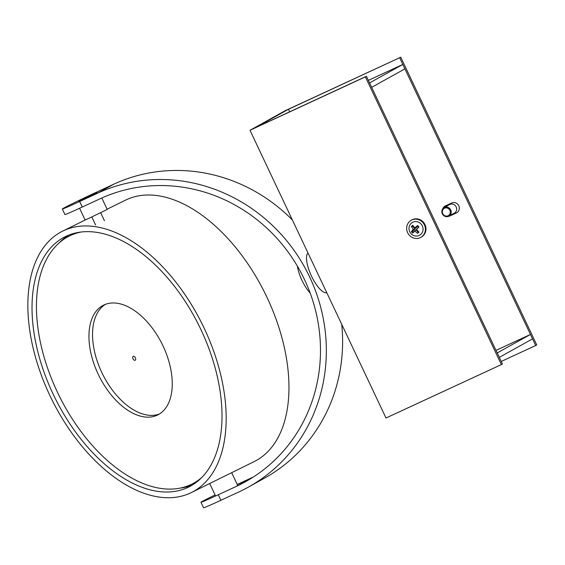 <?xml version="1.0" encoding="UTF-8"?>
<svg xmlns="http://www.w3.org/2000/svg" width="565" height="565" viewBox="0 0 565 565"><rect width="100%" height="100%" fill="white"/><g stroke="black" fill="none" stroke-linecap="round" stroke-linejoin="round"><path stroke-width="0.85" d="M369.581 82.921L371.671 87.349L404.914 68.859L402.824 64.438L369.581 82.921M368.38 80.378L402.824 64.438M497.214 352.934L499.305 357.363L532.548 338.88L530.457 334.452L497.214 352.934M496.014 350.392L530.457 334.452M365.378 76.868L249.991 130.282L285.36 110.613L400.747 57.206L288.496 109.264L255.253 127.747L366.438 76.282L365.378 76.868L501.381 364.595L386.001 418.001L249.991 130.282M445.651 205.787A5.509 5.198 -119.1 0 0 444.111 207.595M449.712 215.689A5.509 5.198 -119.1 0 0 451.174 215.272L457.212 212.475M399.681 57.8L535.691 345.519L536.75 344.925L400.747 57.206M442.826 208.697A5.509 5.198 60.9 0 1 445.404 205.9L451.696 202.99A5.509 5.198 60.9 0 1 458.688 205.611A5.509 5.198 60.9 0 1 456.407 212.948L450.107 215.858A5.509 5.198 60.9 0 1 448.624 216.282M289.697 111.806L288.496 109.264M535.691 345.519L501.24 361.459M501.381 364.595L502.447 364.001L366.438 76.282M420.791 237.378L421.356 237.06A9.796 9.245 -119.1 0 0 423.22 235.669A9.796 9.245 -119.1 0 0 424.011 222.97A9.796 9.245 -119.1 0 0 411.836 219.94L411.271 220.258A9.796 9.245 -119.1 0 0 409.406 221.642A9.796 9.245 -119.1 0 0 408.615 234.348A9.796 9.245 -119.1 0 0 420.791 237.378A9.796 9.245 -119.1 0 0 422.655 235.986A9.796 9.245 -119.1 0 0 423.446 223.281A9.796 9.245 -119.1 0 0 411.271 220.258M411.066 223.436A7.345 6.935 -119.1 0 0 411.052 233.677A7.345 6.935 -119.1 0 0 421.003 234.193A7.345 6.935 -119.1 0 0 421.01 223.952A7.345 6.935 -119.1 0 0 411.066 223.436M417.648 233.345L418.969 232.053L416.433 229.56L418.976 226.932L417.662 225.506L414.837 227.836L412.683 225.251L411.369 226.537L413.248 229.397L411.362 231.657L412.676 233.084L414.837 231.12L417.648 233.345L418.305 232.427L415.819 229.736L414.837 231.12M415.819 229.736L412.676 233.084M413.333 232.166L412.549 231.325L411.362 231.657M412.549 231.325L415.042 228.896L413.248 229.397M415.042 228.896L412.556 226.205L411.369 226.537M412.556 226.205L413.05 225.725M418.058 225.944L415.819 228.126L414.837 227.836M418.842 226.784L416.433 229.56M418.82 231.918L418.305 232.427M449.818 214.1A4.16 3.927 60.9 0 1 444.422 215.505A4.16 3.927 60.9 0 1 442.791 209.869A4.16 3.927 60.9 0 1 448.186 208.457A4.16 3.927 60.9 0 1 449.818 214.1M450.651 214.354A4.894 4.619 60.9 0 1 443.271 215.18A4.894 4.619 60.9 0 1 444.139 207.581A4.894 4.619 60.9 0 1 450.651 214.354M444.139 207.581L449.585 204.558A4.894 4.619 60.9 0 1 456.096 211.324A4.894 4.619 60.9 0 1 454.345 213.118L448.9 216.141M78.867 201.098L97.194 192.531L78.867 201.098M215.088 494.933A28.158 0.65 -25.3 0 0 202.284 501.395A28.158 0.65 -25.3 0 0 200.949 502.264A28.158 0.65 -25.3 0 0 218.274 494.749L236.106 486.493L252.371 477.446L237.222 484.459M236.106 486.493A159.168 150.219 60.9 0 0 245.45 481.74A159.168 150.219 60.9 0 0 302.014 274.534A159.168 150.219 60.9 0 0 100.097 198.774L82.264 207.03L79.651 201.493A28.158 0.65 154.7 0 1 62.327 209.008A28.158 0.65 154.7 0 1 63.661 208.139A28.158 0.65 154.7 0 1 95.923 192.453L113.756 184.197A165.284 155.996 60.9 0 1 292.395 219.99M341.726 324.345A165.284 155.996 60.9 0 1 264.695 478.047L248.423 487.094A165.284 155.996 60.9 0 1 238.72 492.03L220.887 500.279A28.158 0.65 154.7 0 1 203.562 507.794L200.949 502.264M79.651 201.493L97.484 193.244A165.284 155.996 60.9 0 1 307.162 271.913A165.284 155.996 60.9 0 1 248.423 487.094M253.438 476.952A159.168 150.219 60.9 0 1 252.371 477.446M82.264 207.03A28.158 0.65 154.7 0 1 64.94 214.538L62.327 209.008M107.117 209.212L125.388 200.208A145.699 84.107 63.8 0 1 267.026 297.423A145.699 84.107 63.8 0 1 254.194 461.591L191.422 492.525A145.699 84.107 63.8 0 1 49.784 395.309A145.699 84.107 63.8 0 1 62.616 231.142A145.699 84.107 63.8 0 1 204.248 328.357A145.699 84.107 63.8 0 1 191.422 492.525M59.24 242.802A139.576 80.576 63.8 0 1 68.979 235.019M53.032 393.904A139.576 80.576 63.8 0 1 65.321 236.636A139.576 80.576 63.8 0 1 201.006 329.769A139.576 80.576 63.8 0 1 188.717 487.03A139.576 80.576 63.8 0 1 53.032 393.904M192.227 485.109A139.576 80.576 63.8 0 1 180.122 488.096M98.155 374.129A61.218 35.341 63.8 0 1 103.543 305.156A61.218 35.341 63.8 0 1 163.052 345.999A61.218 35.341 63.8 0 1 157.663 414.978A61.218 35.341 63.8 0 1 98.155 374.129M159.415 414.004A61.218 35.341 63.8 0 1 101.742 372.363A61.218 35.341 63.8 0 1 105.38 304.358M198.075 480.942A138.354 79.87 63.8 0 1 195.349 482.397L191.761 484.163A138.354 79.87 63.8 0 1 57.263 391.849A138.354 79.87 63.8 0 1 69.446 235.965A138.354 79.87 63.8 0 1 81.085 232.031M201.973 477.333A138.354 79.87 63.8 0 1 191.761 484.163M69.446 235.965L73.033 234.2A138.354 79.87 63.8 0 1 75.851 232.921M79.58 208.266L85.089 219.912L88.726 218.422L107.223 209.446L101.813 197.997M310.185 293.122A22.035 7.267 -114.8 0 1 297.345 266.059M89.009 196.288L84.03 198.767L89.086 196.451M230.584 473.223L212.906 481.938M225.484 475.737L217.998 479.424M307.981 252.965A22.035 7.267 65.2 0 0 311.477 276.101A22.035 7.267 65.2 0 0 326.761 292.691M133.707 356.254A2.204 1.271 -116.2 0 0 133.22 356.324A2.204 1.271 -116.2 0 0 132.888 358.478A2.204 1.271 -116.2 0 0 134.675 360.343A2.204 1.271 -116.2 0 0 135.169 360.272A2.204 1.271 -116.2 0 0 135.494 358.118A2.204 1.271 -116.2 0 0 133.707 356.254M451.174 215.272L450.107 215.858M457.036 212.595L456.407 212.948M97.484 193.244L113.756 184.197M220.887 500.279L218.274 494.749M85.237 198.386L90.329 195.554L85.237 198.386M62.616 231.142L86.226 219.51M104.454 220.774L100.697 212.821M96.092 193.173L79.58 200.978M95.598 224.962L91.841 217.002M237.752 485.582L231.721 472.82M215.59 495.985L209.693 483.52"/></g></svg>
